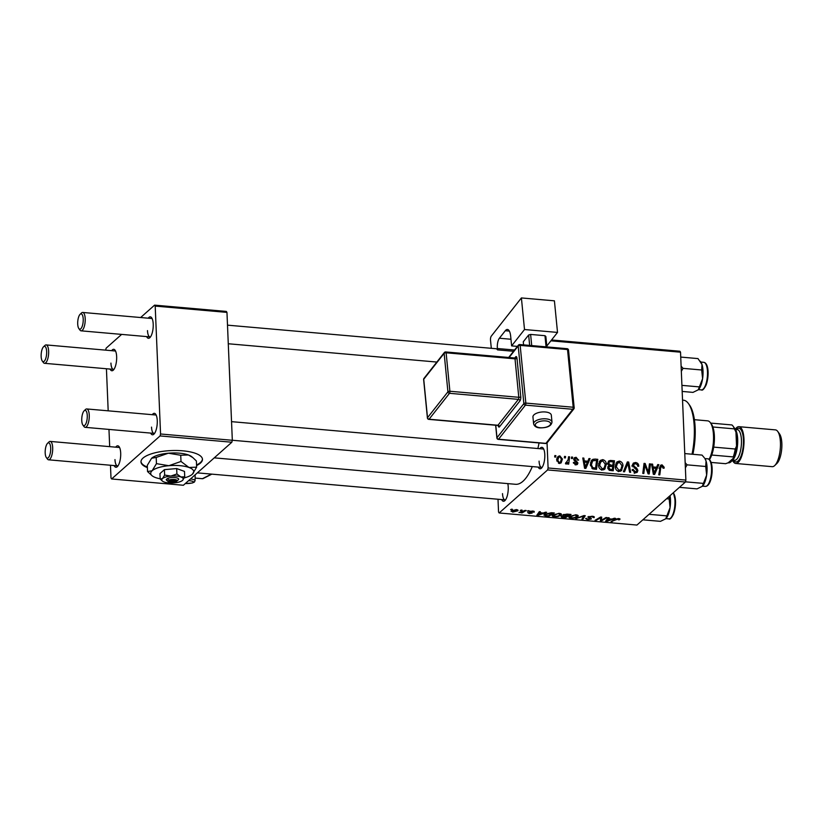 <?xml version="1.0" encoding="UTF-8"?>
<svg xmlns="http://www.w3.org/2000/svg" width="823" height="823" viewBox="0 0 823 823"><rect width="100%" height="100%" fill="white"/><g stroke="black" fill="none" stroke-linecap="round" stroke-linejoin="round"><path stroke-width="1.23" d="M196.574 465.571A30.77 10.03 177.6 0 0 202.468 459.306A30.77 10.03 177.6 0 0 182.737 450.819A30.77 10.03 177.6 0 0 140.98 461.888A30.77 10.03 177.6 0 0 147.389 467.639M140.98 461.59A30.77 10.03 177.6 0 0 147.358 467.053M507.801 483.615A10.771 3.776 95 0 1 508.233 487.123A10.771 3.776 95 0 1 504.911 500.61A10.771 3.776 95 0 1 501.629 499.571M502.514 493.605A9.228 3.241 -85 0 0 505.003 499.859A9.228 3.241 -85 0 0 505.61 499.756M539.806 448.7A10.771 3.776 95 0 1 543.221 448.247A10.771 3.776 95 0 1 544.795 454.646A10.771 3.776 95 0 1 541.472 468.143A10.771 3.776 95 0 1 538.201 467.094M539.075 461.127A9.228 3.241 -85 0 0 541.565 467.392A9.228 3.241 -85 0 0 542.172 467.289M148.233 318.203A10.771 3.776 95 0 1 151.648 317.74A10.771 3.776 95 0 1 153.212 324.139A10.771 3.776 95 0 1 149.899 337.636A10.771 3.776 95 0 1 146.617 336.586M147.492 330.62A9.228 3.241 -85 0 0 149.992 336.885A9.228 3.241 -85 0 0 150.599 336.782M111.671 350.67A10.771 3.776 95 0 1 115.076 350.217A10.771 3.776 95 0 1 116.65 356.616A10.771 3.776 95 0 1 113.337 370.113A10.771 3.776 95 0 1 110.056 369.064M110.93 363.097A9.228 3.241 -85 0 0 113.43 369.362A9.228 3.241 -85 0 0 114.027 369.26M115.714 447.167A10.771 3.776 95 0 1 119.129 446.714A10.771 3.776 95 0 1 120.693 453.113A10.771 3.776 95 0 1 117.38 466.61A10.771 3.776 95 0 1 114.099 465.561M114.973 459.594A9.228 3.241 -85 0 0 117.473 465.859A9.228 3.241 -85 0 0 118.08 465.756M152.276 414.699A10.771 3.776 95 0 1 155.691 414.236A10.771 3.776 95 0 1 157.265 420.635A10.771 3.776 95 0 1 153.942 434.133A10.771 3.776 95 0 1 150.66 433.083M151.535 427.116A9.228 3.241 -85 0 0 154.035 433.382A9.228 3.241 -85 0 0 154.642 433.279M528.119 510.682L529.158 510.774L527.317 511.145L528.119 510.682M521.072 510.065L522.111 510.147L521.34 510.62L520.28 510.527L521.072 510.065M559.29 513.367C561.44 513.717 562.037 514.303 561.08 515.147L557.994 516.546L554.424 516.803C552.212 516.443 551.626 515.836 552.675 514.972L559.29 513.367M561.492 514.426L561.08 515.147L561.019 513.789M552.192 515.764L552.675 514.972M545.515 512.204L546.647 512.307L538.129 515.321L536.853 515.208L539.332 511.659L540.382 511.752L539.662 512.719L543.231 513.027L545.515 512.204M567.016 514.097L571.039 514.447L565.494 517.718L561.595 517.317L561.08 516.422L563.405 515.702L562.932 514.9L567.016 514.097M561.543 516.124L561.595 517.317L561.08 516.422M563.364 514.622L563.405 515.702L562.932 514.9M583.919 515.579L585.256 515.692L582.931 519.251L581.882 519.159L583.867 516.103L575.678 518.613L583.919 515.579M619.801 518.829L619.38 519.807L618.289 519.766L618.104 518.963L611.016 521.71L615.079 519.313L618.618 518.572L620.058 519.118M618.721 519.478L618.083 518.541M605.995 517.513L607.055 517.605L601.49 520.877L600.389 520.784L600.78 517.626L596.109 520.403L595.05 520.311L600.605 517.039L601.706 517.132L601.335 520.29L605.995 517.513M547.604 469.933L499.149 512.976L636.94 525.064L685.394 482.031L547.604 469.933L548.097 467.989L685.888 480.087L685.394 482.031M614.287 518.243L615.409 518.336L606.89 521.35L605.615 521.237L608.094 517.698L609.143 517.79L608.434 518.747L611.993 519.066L614.287 518.243M586.676 518.418L587.91 519.292L590.194 518.963L587.838 516.978L592.118 516.247C594.185 516.474 594.782 516.947 593.928 517.677L591.603 516.638L588.918 517.039L591.253 519.035L587.427 519.694L585.606 518.449L586.532 518.408M594.319 517.05L593.928 517.677L593.887 516.597M588.898 516.474L588.856 517.358M590.914 518.181L591.253 519.035L591.233 518.356M590.194 518.963L590.112 517.883M575.997 514.828C578.147 515.177 578.744 515.774 577.777 516.618L574.691 518.006L571.131 518.264C568.919 517.904 568.333 517.297 569.372 516.433L575.997 514.828M578.199 515.887L577.777 516.618L577.715 515.249M568.888 517.235L569.372 516.433M533.119 512.091L532.316 511.34L530.516 511.597L532.193 513.038L529.199 513.562L527.677 512.595L531.082 513.007L529.436 511.536L532.718 511.032L534.209 512.143L533.119 512.091L533.304 511.104M528.767 512.636L529.601 513.254M551.369 512.719L554.342 512.976L548.787 516.258L545.052 515.877L544.363 514.324L551.369 512.719M543.89 515.105L544.363 514.324M516.412 509.602L517.78 510.816L512.688 512.112L511.422 510.857L516.412 509.602M518.079 510.322L517.78 510.816L517.749 509.921M511.093 511.402L511.422 510.857M525.095 510.414L526.154 510.507L522.111 512.883L521.052 512.791L521.905 512.307L518.974 512.564L525.095 510.414M511.412 509.211L512.451 509.303L510.62 509.684L511.412 509.211M498.008 499.252L498.543 512.009L499.149 512.976M551.575 339.971L679.911 351.236L680.528 352.193L685.888 480.087M571.553 457.022L572.602 457.115L572.448 458.545L571.378 458.452L571.553 457.022M564.516 456.405L565.555 456.498L565.401 457.927L564.331 457.835L564.516 456.405M604.175 469.552L605.131 468.699L602.21 469.974C599.802 469.326 598.588 467.711 598.547 465.139L600.204 460.458L602.683 459.625C605.008 460.252 606.222 461.816 606.314 464.326L604.679 469.172M588.959 458.545L590.091 458.648L585.853 468.41L584.577 468.297L582.777 458.01L583.826 458.092L584.279 460.901L587.848 461.209L588.959 458.545M610.46 460.438L614.483 460.787L613.217 470.807L609.246 470.293L607.765 467.865L609.041 465.509L607.703 463.349L608.639 460.993L610.46 460.438L608.845 462.444M608.454 465.869L608.043 466.394M627.363 461.919L628.69 462.032L630.655 472.34L629.605 472.248L627.918 463.411L624.523 471.805L623.402 471.702L627.363 461.919M661.99 466.013L660.704 467.803L659.799 474.902L658.739 474.809L660.55 465.262L662.011 464.83L664.161 467.248L664.11 468.174L663.06 468.205L661.99 466.013L659.007 468.205M649.44 463.853L650.499 463.946L649.213 473.966L648.113 473.873L644.872 464.985L643.833 473.503L642.773 473.41L644.049 463.38L645.15 463.483L648.411 472.351L649.44 463.853M547.048 442.897L548.097 467.989M680.528 352.193L550.906 340.825M657.721 464.584L658.853 464.686L654.614 474.449L653.339 474.336L651.538 464.038L652.588 464.131L653.04 466.939L656.61 467.248L657.721 464.584M635.51 462.505C637.619 462.804 638.71 464.038 638.761 466.219L637.722 466.25L637.393 464.728L635.49 463.688L633.988 464.069L633.833 466.127L636.621 468.092L637.897 470.417L637.187 472.351L635.202 472.875L632.146 469.666L633.175 469.429L635.191 471.682L636.498 471.363L636.858 470.396L632.486 465.211L633.299 463.123L635.51 462.505L633.525 464.481M620.871 471.023L621.828 470.17L618.906 471.445C616.509 470.797 615.285 469.182 615.254 466.61L616.911 461.919L619.38 461.086C621.715 461.713 622.929 463.287 623.011 465.787L621.386 470.643M578.703 460.016L577.674 460.191L576.09 458.205L574.773 459.224L577.921 462.979L577.355 464.47L575.812 464.892L573.343 462.444L574.382 462.403L575.822 463.977L576.882 463.051L574.31 460.602L573.734 459.213L574.341 457.742L576.1 457.29L578.538 460.16M573.785 459.615L575.061 458.473L573.909 459.995M574.989 464.728L576.882 463.051M594.813 459.059L597.786 459.327L596.51 469.347L592.725 468.884L590.338 464.656L592.025 459.8L594.813 459.059L593.208 460.489M559.805 455.86L562.407 459.028L561.152 462.886L559.301 463.452L556.739 460.139L557.973 456.477L559.805 455.86L557.984 457.876M565.483 463.668L568.127 459.666L568.539 456.755L569.598 456.847L568.672 464.141L567.613 464.049L567.808 462.536L566.193 464.049L565.473 463.719L565.833 462.598L567.047 462.619L565.668 463.853M566.985 463.74L566.193 464.049M554.856 455.551L555.895 455.644L555.741 457.084L554.671 456.991L554.856 455.551M160.073 435.933L111.619 478.965L183.385 485.261L231.839 442.229L160.073 435.933L160.557 433.988L232.323 440.284L231.839 442.229M105.642 350.114L106.136 348.17L121.639 334.395M106.424 368.745L108.183 410.831M108.965 429.431L109.685 446.642M110.467 465.242L111.002 477.998L111.619 478.965M154.59 305.138L226.356 311.433L226.963 312.39L155.197 306.094L154.59 305.138L140.63 317.534M155.197 306.094L160.557 433.988M226.963 312.39L232.323 440.284M152.183 318.696A9.228 3.241 -85 0 0 151.607 318.491L82.712 312.452A9.228 3.241 95 0 1 85.201 318.707A9.228 3.241 95 0 1 81.096 330.836A9.228 3.241 95 0 1 79.944 330.064L78.833 328.531A7.695 2.695 -85 0 0 81.858 327.173A7.695 2.695 -85 0 0 83.216 319.077A7.695 2.695 -85 0 0 80.088 314.324A7.695 2.695 -85 0 0 77.712 323.964A7.695 2.695 -85 0 0 78.833 328.531M119.664 447.671A9.228 3.241 -85 0 0 119.088 447.465L50.193 441.416A9.228 3.241 95 0 1 52.682 447.681A9.228 3.241 95 0 1 48.578 459.81A9.228 3.241 95 0 1 47.425 459.039L46.314 457.506A7.695 2.695 -85 0 0 49.339 456.148A7.695 2.695 -85 0 0 50.697 448.041A7.695 2.695 -85 0 0 47.569 443.299A7.695 2.695 -85 0 0 45.193 452.938A7.695 2.695 -85 0 0 46.314 457.506M156.226 415.193A9.228 3.241 -85 0 0 155.65 414.987L86.754 408.949A9.228 3.241 95 0 1 89.254 415.204A9.228 3.241 95 0 1 85.139 427.332A9.228 3.241 95 0 1 83.987 426.561L82.876 425.028A7.695 2.695 -85 0 0 85.901 423.67A7.695 2.695 -85 0 0 87.269 415.574A7.695 2.695 -85 0 0 84.131 410.821A7.695 2.695 -85 0 0 81.755 420.46A7.695 2.695 -85 0 0 82.876 425.028M115.621 351.174A9.228 3.241 -85 0 0 115.045 350.968L46.15 344.919A9.228 3.241 95 0 1 48.639 351.184A9.228 3.241 95 0 1 44.535 363.313A9.228 3.241 95 0 1 43.382 362.542L42.271 361.009A7.695 2.695 -85 0 0 45.296 359.651A7.695 2.695 -85 0 0 46.654 351.544A7.695 2.695 -85 0 0 43.516 346.802A7.695 2.695 -85 0 0 41.15 356.441A7.695 2.695 -85 0 0 42.271 361.009M539.024 442.949A58.464 20.503 95 0 1 537.882 448.535M532.306 466.579A58.464 20.503 95 0 1 515.527 484.294L214.237 457.855M543.756 449.204A9.228 3.241 -85 0 0 543.18 448.998L231.551 421.654M649.285 465.026L650.499 463.946M643.709 466.013L644.872 464.985M643.37 468.729L644.604 467.629M643.895 464.594L645.15 463.483M646.693 470.211L647.485 469.511M647.742 472.937L648.411 472.351M656.991 466.343L658.853 464.686M656.25 467.567L655.9 468.369M653.575 473.739L653.328 474.285M651.693 464.923L652.588 464.131M652.176 467.701L653.04 466.939M655.396 468.328L656.61 467.248M654.82 471.281L656.085 468.39L653.236 468.133L654.079 473.287L654.82 471.281M653.277 473.997L654.079 473.287M652.392 468.894L653.236 468.133M663.081 468.205L664.161 467.248M660.457 466.919L659.809 466.785L662.011 464.83M632.599 466.024L633.525 465.211M632.969 466.888L633.833 466.127M635.695 468.925L636.621 468.092M635.675 472.093L637.897 470.417M635.695 472.371L635.685 472.886M632.229 470.283L633.175 469.429M632.27 470.468L633.185 469.666M634.132 472.628L635.191 471.682M632.537 464.46L633.309 464.46M626.54 463.946L628.69 462.032M626.498 464.038L626.601 464.584M626.097 465.036L627.918 463.411M615.954 463.164L617.178 463.04L619.38 461.086M621.951 466.734L623.011 465.787M620.717 469.583L620.141 471.332M617.857 471.178L620.974 469.316L621.972 465.643L619.359 462.269L615.367 464.892M618.443 471.61L620.974 469.316M615.357 467.649L616.304 466.816L618.896 470.262M617.631 462.876L616.304 466.816M611.633 466.332L612.847 465.252L613.279 461.868L614.483 460.787M607.847 466.929L608.763 467.042M612.302 469.552L612.703 466.425L609.318 466.548L608.804 467.917L610.512 469.388L612.302 469.552L611.088 470.622M609.421 470.365L610.512 469.388M607.899 468.719L608.804 467.917M607.765 467.927L609.318 466.548M608.434 467.011L610.635 465.057L612.847 465.252M607.878 464.244L608.753 463.462L610.635 465.057M613.279 461.868L610.296 461.662L609.277 462.053L608.753 463.462M574.269 460.551L575.02 459.882M575.771 464.892L577.921 462.979M573.487 463.195L574.382 462.403M573.734 459.234L576.1 457.29M588.219 460.304L590.091 458.648M587.488 461.528L587.138 462.341M584.803 467.701L584.567 468.256M582.931 458.895L583.826 458.092M583.414 461.662L584.279 460.901M586.634 462.289L587.848 461.209M586.058 465.252L587.324 462.351L584.474 462.104L585.307 467.258L586.058 465.252M584.515 467.958L585.307 467.258M583.62 462.855L584.474 462.104M594.391 469.161L595.605 468.081L596.582 460.396L597.786 459.327M591.079 461.045L593.208 459.162M591.007 461.117L592.611 461.014M591.912 468.421L592.766 467.659L595.605 468.081M590.441 465.653L591.387 464.81L592.766 467.659M596.582 460.396L592.653 460.849L591.387 464.81M599.257 461.703L600.481 461.58L602.683 459.625M605.244 465.273L606.314 464.326M604.01 468.122L603.444 469.871M601.15 469.717L604.267 467.845L605.265 464.182L602.652 460.798L598.66 463.421M601.736 470.139L604.267 467.845M598.66 466.178L599.597 465.345L602.189 468.791M600.924 461.415L599.597 465.345M561.337 459.975L562.407 459.028M560.134 462.392L559.856 463.452M557.078 457.825L557.603 457.814M559.311 462.526L560.432 462.135L561.368 459.049L559.835 456.786L558.786 457.166L557.778 460.242L559.311 462.526L558.498 463.246M556.852 461.065L557.778 460.242M564.362 457.547L565.555 456.498M568.374 457.938L569.598 456.847M566.893 462.763L566.8 463.431M566.121 464.038L567.808 462.536M571.409 458.164L572.602 457.115M554.712 456.703L555.895 455.644M601.459 520.208L601.49 520.877M600.759 517.05L600.78 517.626M599.36 517.77L599.391 518.49M596.078 519.704L596.109 520.403M601.49 517.122L601.582 519.292M601.202 517.091L601.335 520.29M608.382 517.718L608.434 518.747M608.444 520.311L610.975 519.416L608.125 519.169L606.818 520.938L608.444 520.311M606.767 519.601L606.818 520.938M608.063 517.739L608.125 519.169M619.338 518.675L619.38 519.807M612.045 521.103L612.075 521.813M582.869 517.585L582.931 519.251M576.779 518.202L576.8 518.716M570.349 515.805L571.615 517.862L574.166 517.677L576.748 516.505L577.026 514.992M575.452 514.797L570.041 517.122L569.989 515.99M576.748 516.505L575.472 515.229M565.463 517.019L565.494 517.718M562.119 515.908L563.292 517.091L565.082 517.245L566.81 516.227L562.016 516.71L561.986 515.949M563.94 514.406L565.247 515.651L567.459 515.846L569.341 514.735L566.327 514.488L563.817 515.249L563.786 514.457M534.178 511.34L534.209 512.143M531.185 512.143L531.205 512.791M539.621 511.69L539.662 512.719M539.682 514.272L542.213 513.377L539.363 513.13L538.057 514.9L539.682 514.272M537.995 513.562L538.057 514.9M539.302 511.7L539.363 513.13M548.756 515.558L548.787 516.258M544.97 513.891L545.052 515.877M548.385 515.774L552.634 513.274L545.382 514.437L545.608 515.476L548.385 515.774M545.351 513.675L545.608 515.476M553.642 514.334L554.918 516.402L557.469 516.206L560.052 515.044L560.319 513.531M558.745 513.336L553.344 515.661L553.293 514.529M560.052 515.044L558.766 513.758M513.089 511.803L516.7 510.764L516.052 509.91L512.472 510.949L513.089 511.803L512.441 510.229M516.042 509.581L516.7 510.764M521.319 510.085L521.34 510.62M522.08 512.019L522.111 512.883M528.366 510.702L528.387 511.237M511.669 509.231L511.69 509.776M196.543 464.995A30.77 10.03 177.6 0 0 202.448 459.018M80.088 314.324L81.446 313.007A9.228 3.241 95 0 1 82.712 312.452M43.516 346.802L44.884 345.485A9.228 3.241 95 0 1 46.15 344.919M84.131 410.821L85.489 409.504A9.228 3.241 95 0 1 86.754 408.949M47.569 443.299L48.927 441.982A9.228 3.241 95 0 1 50.193 441.416M680.734 357.079L697.997 358.591L701.998 364.486L701.68 369.99L702.595 378.631L698.243 389.824L692.987 392.386L682.174 391.429M700.291 361.276L700.826 362.017A14.979 5.247 95 0 1 701.998 364.486A14.979 5.247 -85 0 1 702.595 378.631A14.979 5.247 -85 0 1 698.398 389.68L698.243 389.824M681.917 385.37L699.18 386.882M681.331 371.327L683.039 368.354L701.68 369.99M683.039 368.354L681.115 366.163M702.286 486.321L702.441 486.187A14.979 5.247 -85 0 0 706.638 475.128A14.979 5.247 95 0 0 706.041 460.983A14.979 5.247 -85 0 0 704.869 458.514L706.041 460.983L705.723 466.487L706.638 475.128L702.286 486.321L697.03 488.883L679.417 487.339M684.777 453.576L702.04 455.088L704.334 457.783M685.374 467.824L687.082 464.851L685.158 462.66M687.082 464.851L705.723 466.487M685.446 481.825L703.223 483.379M665.725 518.799L665.869 518.665A14.979 5.247 -85 0 0 668.327 514.519A14.979 5.247 -85 0 0 670.076 507.596L665.725 518.799L660.468 521.35L642.856 519.807M649.049 514.313L666.661 515.856M666.579 498.738L669.161 498.964L670.076 507.596A14.979 5.247 -85 0 0 670.035 495.672M669.85 495.837L669.161 498.964M692.02 454.214A39.998 14.032 -85 0 0 694.273 427.322A39.998 14.032 -85 0 0 688.429 403.548L689.54 405.081A38.465 13.487 95 0 1 695.157 427.939A38.465 13.487 95 0 1 692.884 454.286M688.429 403.548A39.998 14.032 -85 0 0 683.45 400.194L682.534 400.112M709.107 459.306A21.542 7.551 -85 0 0 710.352 422.652L711.463 424.184A19.999 7.016 95 0 1 712.862 426.983A19.999 7.016 95 0 1 713.706 447.115A19.999 7.016 95 0 1 711.71 455.026A19.999 7.016 95 0 1 709.477 459.604M710.352 422.652A21.542 7.551 -85 0 0 707.677 420.851L694.406 419.689M711.123 462.423L725.608 463.699L728.221 462.773A18.466 6.471 -85 0 0 731.112 461.713A18.466 6.471 -85 0 0 736.801 438.577A18.466 6.471 -85 0 0 734.106 427.6A18.466 6.471 95 0 1 735.957 432.096L736.544 446.035A18.466 6.471 95 0 1 733.509 458.082L728.221 462.773M733.509 458.082L733.242 456.919A19.999 7.016 -85 0 0 735.237 449.008L736.544 446.035M711.71 455.026L733.242 456.919M710.66 423.084L731.904 424.946A19.999 7.016 -85 0 1 732.995 426.077A19.999 7.016 -85 0 1 734.394 428.876L735.957 432.096M713.706 447.115L735.237 449.008M712.862 426.983L734.394 428.876M777.735 431.437L779.515 433.886A15.997 5.607 95 0 1 781.85 443.391A15.997 5.607 95 0 1 776.922 463.442L774.741 465.54A18.466 6.471 -85 0 0 780.43 442.404A18.466 6.471 -85 0 0 777.735 431.437A18.466 6.471 -85 0 0 775.441 429.884L738.982 426.684A18.466 6.471 -85 0 0 735.289 429.236M732.995 426.077L735.217 429.133A16.923 5.936 95 0 1 737.686 439.194A16.923 5.936 95 0 1 732.47 460.396L731.112 461.713M732.552 460.314A18.466 6.471 -85 0 0 735.752 463.472A18.466 6.471 -85 0 0 743.982 439.204A18.466 6.471 -85 0 0 738.982 426.684M735.752 463.472L772.211 466.672A18.466 6.471 -85 0 0 774.741 465.54M545.351 411.984A9.228 4.074 174.4 0 0 532.944 416.973L533.613 423.845A9.228 4.074 -5.6 0 1 546.03 418.856A9.228 4.074 -5.6 0 1 551.986 422.034L551.317 415.173A9.228 4.074 174.4 0 0 545.351 411.984M557.521 332.42L524.508 329.529L521.401 297.936L554.414 300.827L557.521 332.42L546.801 346.02M517.41 346.39L511.618 345.886L524.508 329.529M529.662 345.413L528.644 334.992L523.274 341.802L523.572 344.878M528.644 334.992L530.619 334.436L531.709 345.588M546.06 346.853L544.97 335.691L530.619 334.436M544.97 335.691L545.865 336.504L546.894 346.925M511.618 345.886L510.671 336.268A12.304 4.321 95 0 0 507.452 329.457A12.304 4.321 95 0 0 505.291 330.733L499.376 338.232L510.96 339.251M491.31 348.304L490.508 340.208A3.076 1.08 -85 0 1 491.31 336.103L521.401 297.936M227.498 325.157L496.084 348.726A9.228 3.241 95 0 1 497.226 349.497L497.37 348.51A7.695 2.695 95 0 1 499.376 338.232M497.504 349.878L513.552 351.287M177.562 480.467L178.632 479.49A6.152 2.006 177.6 0 0 174.723 477.535A6.152 2.006 177.6 0 0 167.511 478.513L166.225 479.47L167.964 481.074L176.091 481.784L177.521 480.467M167.964 481.074A4.619 1.502 177.6 0 0 168.273 481.64A4.619 1.502 177.6 0 0 176.091 481.784M166.411 479.49A6.152 2.006 177.6 0 0 166.771 480.416L168.273 481.64M176.904 473.966L170.834 476.085L164.631 475.056L162.47 478.605A10.771 3.508 177.6 0 0 162.47 481.116A10.771 3.508 177.6 0 0 164.158 482.011A10.771 3.508 177.6 0 0 174.198 482.895A10.771 3.508 177.6 0 0 182.562 480.365L184.722 476.815L180.875 476.959L176.904 473.966L176.678 468.554L164.405 469.655L159.95 473.606L160.176 479.007L162.285 480.961M184.722 476.815L184.496 471.414L176.678 468.554M164.631 475.056L164.405 469.655M182.562 480.365A10.771 3.508 177.6 0 0 182.665 480.272A10.771 3.508 177.6 0 0 180.875 476.959A10.771 3.508 177.6 0 0 170.834 476.085A10.771 3.508 177.6 0 0 162.47 478.605L160.176 479.007M184.239 477.896A21.542 7.016 177.6 0 0 192.325 474.274A21.542 7.016 177.6 0 0 192.531 474.079A21.542 7.016 177.6 0 0 188.951 467.464A21.542 7.016 177.6 0 0 168.859 465.705A21.542 7.016 177.6 0 0 152.132 470.746A21.542 7.016 177.6 0 0 152.121 475.776A21.542 7.016 177.6 0 0 155.506 477.556A21.542 7.016 177.6 0 0 160.166 478.78M180.731 455.253L188.426 454.965L192.891 457.639L196.378 460.973L196.635 467.176L188.951 467.464L180.998 461.456L180.731 455.253L168.334 453.206L156.195 457.444L156.452 463.647L152.132 470.746L147.543 471.558L147.286 465.355L151.607 458.246L156.195 457.444M180.998 461.456L168.859 465.705L156.452 463.647M147.543 471.558L152.121 475.776M192.325 474.274L196.635 467.176M151.607 458.246A21.542 7.016 -2.4 0 1 168.334 453.206A21.542 7.016 177.6 0 1 188.426 454.965A21.542 7.016 177.6 0 1 191.8 456.755L192.891 457.639M178.632 479.49L177.192 480.807L169.065 480.097L167.511 478.513M177.192 480.807A4.619 1.502 177.6 0 0 174.229 479.47A4.619 1.502 177.6 0 0 169.065 480.097M652.845 471.497L653.709 470.725M659.49 468.873L660.704 467.803M634.368 468.102L635.335 467.248M625.274 467.083L627.157 465.406M575.287 461.353L576.049 460.674M584.083 465.458L584.937 464.697M592.951 468.956L594.083 467.948M607.456 518.613L607.518 520.054M615.985 518.881L616.005 519.488M588.682 516.535L588.743 518.109M582.211 516.206L582.231 516.731M530.568 511.896L530.598 512.503M538.695 512.575L538.756 514.025M705.486 385.236A13.847 4.856 -85 0 0 707.42 370.617A13.847 4.856 -85 0 0 703.747 362.315C709.087 363.097 709.066 377.057 706.144 384.958C704.066 389.135 702.461 390.781 701.319 389.896A13.847 4.856 -85 0 0 705.486 385.236M705.795 363.982A12.921 4.537 95 0 1 706.144 384.701M707.79 458.812L708.922 459.183C714.745 463.102 712.214 486.619 705.362 486.393A13.847 4.856 -85 0 0 711.298 474.182A13.847 4.856 -85 0 0 708.582 459.08A13.847 4.856 -85 0 0 707.79 458.812L704.9 458.555M709.838 460.489A12.921 4.537 95 0 1 711.957 473.071A12.921 4.537 95 0 1 707.677 485.107M673.43 492.658L675.59 502.123L673.625 513.933C671.547 518.109 669.932 519.755 668.801 518.871A13.847 4.856 -85 0 0 672.967 514.2A13.847 4.856 -85 0 0 673.214 492.854M673.276 492.956A12.921 4.537 95 0 1 673.625 513.675M736.256 429.534A16.923 5.936 95 0 1 743.426 439.698A16.923 5.936 95 0 1 740.309 457.783A16.923 5.936 95 0 1 733.56 460.191M732.748 460.119L734.589 460.273A15.39 5.391 -85 0 0 741.441 440.058A15.39 5.391 -85 0 0 737.274 429.627L735.433 429.462M190.494 478.945A9.228 1.841 0.6 0 1 195.092 480.591L194.351 482.093L192.222 483.019L185.298 483.554M185.329 483.533A7.695 1.533 -179.4 0 0 193.354 482.412A7.695 1.533 -179.4 0 0 188.632 480.601M202.201 478.667A1.543 0.535 -85 0 0 202.314 478.708L195.123 478.081L202.427 478.688L211.46 474.099M203.147 478.554A1.543 1.409 -116.9 0 1 202.427 478.688A1.543 0.535 -85 0 1 202.314 478.708A1.543 1.543 0 0 0 203.147 478.554L211.84 474.141M545.628 420.913A7.695 3.395 174.4 0 0 535.763 423.691A7.695 3.395 174.4 0 0 540.248 427.723A7.695 3.395 174.4 0 0 550.114 424.946A7.695 3.395 174.4 0 0 545.628 420.913M495.765 425.244L496.989 437.713L523.86 403.64L518.192 345.948L509.077 357.511M514.776 357.995L515.64 356.904A1.543 1.265 -141.7 0 1 515.414 357.727L514.612 357.995A1.543 0.535 95 0 1 515.013 358.838L446.117 352.8L449.893 391.254L518.788 397.303L515.013 358.838A1.543 0.679 -5.6 0 0 516.988 358.283A3.076 1.08 -85 0 0 515.64 356.904M516.988 358.283L520.764 396.748A3.076 1.08 -85 0 1 519.961 400.863L499.54 426.756A3.076 1.08 -85 0 1 498.224 425.594M514.56 350.012L497.37 348.51M509.344 331.093L505.291 330.733M567.531 349.549L520.167 345.393L525.835 403.085L573.199 407.241L567.531 349.549A1.543 0.679 -5.6 0 1 568.518 350.084A1.543 1.543 0 0 0 567.129 348.695A1.543 0.535 95 0 1 567.531 349.549M498.296 439.369A1.543 0.535 95 0 0 498.563 439.215L545.927 443.371L572.798 409.288L525.434 405.132L498.563 439.215A1.543 1.265 -141.7 0 1 496.989 437.713A1.543 0.679 -5.6 0 0 496.897 437.99A1.543 1.543 0 0 0 498.296 439.369L545.659 443.525A1.543 1.543 0 0 0 547.007 442.949A1.543 1.265 -141.7 0 1 545.927 443.371A1.543 0.535 95 0 1 545.659 443.525M499.54 426.756A1.543 1.265 -141.7 0 0 497.977 425.254L518.387 399.361L449.492 393.312L429.081 419.216L497.977 425.254A1.543 0.535 95 0 1 497.699 425.419L498.45 425.81L498.296 425.1M427.415 417.991A1.543 1.543 0 0 0 428.804 419.37A1.543 0.535 95 0 0 429.081 419.216A1.543 1.265 38.3 0 1 427.507 417.714A1.543 0.679 174.4 0 0 427.415 417.991L423.629 379.526A1.543 1.543 0 0 1 423.958 378.426A1.543 1.265 38.3 0 0 423.732 379.249L427.507 417.714L447.928 391.81L444.142 353.355L423.732 379.249A1.543 0.679 -5.6 0 0 423.629 379.526A1.543 0.679 -5.6 0 0 423.783 379.784M447.928 391.81A1.543 1.265 38.3 0 0 449.492 393.312A1.543 0.535 95 0 0 449.893 391.254A1.543 0.679 174.4 0 0 447.928 391.81M444.142 353.355A1.543 0.679 -5.6 0 1 446.117 352.8A1.543 0.535 95 0 0 445.716 351.946A1.543 1.543 0 0 0 444.369 352.522A1.543 1.265 38.3 0 0 444.142 353.355M514.344 358.149A1.543 0.535 95 0 1 514.612 357.995L445.716 351.946A1.543 0.535 95 0 0 445.449 352.11A1.543 1.265 38.3 0 0 444.369 352.522L423.958 378.426M520.764 396.748A1.543 0.679 174.4 0 1 518.788 397.303A1.543 0.535 95 0 1 518.387 399.361A1.543 1.265 -141.7 0 1 519.961 400.863M523.86 403.64A1.543 1.265 38.3 0 0 525.434 405.132A1.543 0.535 95 0 0 525.835 403.085A1.543 0.679 -5.6 0 0 523.86 403.64M547.007 442.949L573.868 408.877A1.543 1.543 0 0 0 574.187 407.766A1.543 0.679 -5.6 0 0 573.199 407.241A1.543 0.535 95 0 1 572.798 409.288A1.543 1.265 38.3 0 0 574.094 408.043A1.543 0.679 -5.6 0 0 574.187 407.766L568.518 350.084M518.192 345.948A1.543 0.679 -5.6 0 1 520.167 345.393A1.543 0.535 95 0 0 519.755 344.539A1.543 1.543 0 0 0 518.418 345.125A1.543 1.265 38.3 0 0 518.192 345.948M566.852 348.859A1.543 0.535 95 0 1 567.129 348.695L519.755 344.539A1.543 0.535 95 0 0 519.488 344.703A1.543 1.265 38.3 0 0 518.418 345.125L508.676 357.47M633.988 464.069L631.786 466.024M636.498 471.363L634.296 473.318M609.277 462.053L607.076 464.007M576.584 463.761L575.37 464.83M592.653 460.849L590.451 462.804M560.432 462.135L559.002 463.4M558.786 457.166L556.585 459.121M618.834 519.272L618.814 518.593M588.805 517.235L588.774 516.505M590.286 518.788L590.256 517.924M530.444 511.741L530.413 511.134M545.021 515.003L544.97 513.881M512.204 511.371L512.163 510.363M516.957 510.342L516.926 509.663M436.859 362.058L228.28 343.757M149.992 336.885L81.096 330.836M44.535 363.313L113.43 369.362M85.139 427.332L154.035 433.382M232.323 440.254L541.565 467.392M505.003 499.859L197.335 472.865M117.473 465.859L48.578 459.81M703.747 362.315L700.857 362.058M701.319 389.896L698.439 389.649M705.362 486.393L702.482 486.146M668.801 518.871L665.92 518.613M195.092 480.591L195.154 474.799M533.613 423.845C534.374 426.396 536.503 427.734 539.981 427.878C547.449 427.888 551.451 425.944 551.986 422.034M428.804 419.37L497.699 425.419M496.897 437.99L495.641 425.234M162.47 481.116L161.925 480.673"/></g></svg>
